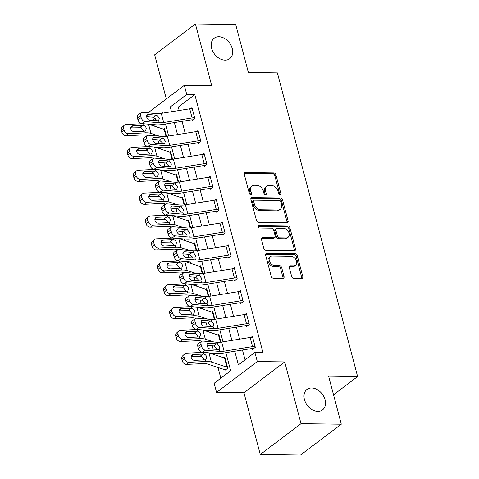 <?xml version="1.0" encoding="UTF-8"?>
<svg xmlns="http://www.w3.org/2000/svg" width="479" height="479" viewBox="0 0 479 479"><rect width="100%" height="100%" fill="white"/><g stroke="black" fill="none" stroke-linecap="round" stroke-linejoin="round"><path stroke-width="0.72" d="M280.161 195.061A1.383 1.006 52.9 0 0 280.664 194.905A1.383 1.006 52.9 0 0 280.939 193.815L275.898 174.739A1.976 1.431 52.9 0 0 273.838 172.925L245.368 172.542A1.976 1.431 52.9 0 0 244.655 172.769A1.976 1.431 52.9 0 0 244.266 174.32L249.302 193.396A1.383 1.006 52.9 0 0 250.745 194.666A1.383 1.006 52.9 0 0 251.247 194.51A1.383 1.006 52.9 0 0 251.517 193.426L250.864 190.959A6.317 4.586 52.9 0 1 252.116 185.99A6.317 4.586 52.9 0 1 254.409 185.277L256.78 185.307A6.317 4.586 52.9 0 1 263.36 191.121L264.013 193.594A1.383 1.006 52.9 0 0 265.45 194.863A1.383 1.006 52.9 0 0 265.953 194.708A1.383 1.006 52.9 0 0 266.228 193.624L265.576 191.151A6.317 4.586 52.9 0 1 266.821 186.187A6.317 4.586 52.9 0 1 269.12 185.475L271.491 185.505A6.317 4.586 52.9 0 1 278.071 191.319L278.724 193.785A1.383 1.006 52.9 0 0 280.161 195.061M279.886 195.019A1.383 1.006 52.9 0 0 279.838 194.654L274.796 175.571A1.976 1.431 52.9 0 0 272.737 173.757L244.272 173.38A1.976 1.431 52.9 0 0 244.248 173.38L245.368 172.542M250.463 194.63A1.383 1.006 52.9 0 0 250.415 194.258L249.763 191.792L250.864 190.959M265.174 194.821A1.383 1.006 52.9 0 0 265.127 194.456L264.474 191.989L265.576 191.151M311.655 387.972A12.867 9.352 52.9 0 0 306.979 389.421A12.867 9.352 52.9 0 0 305.566 402.528A12.867 9.352 52.9 0 0 317.84 411.383A12.867 9.352 52.9 0 0 322.523 409.934A12.867 9.352 52.9 0 0 323.936 396.828A12.867 9.352 52.9 0 0 311.655 387.972M218.861 36.745A12.867 9.352 52.9 0 0 214.185 38.2A12.867 9.352 52.9 0 0 212.766 51.301A12.867 9.352 52.9 0 0 225.046 60.162A12.867 9.352 52.9 0 0 229.722 58.713A12.867 9.352 52.9 0 0 231.135 45.607A12.867 9.352 52.9 0 0 218.861 36.745M291.717 276.67A1.976 1.431 52.9 0 0 293.771 278.485L301.758 278.592A1.976 1.431 52.9 0 0 302.477 278.371A1.976 1.431 52.9 0 0 302.866 276.814L297.267 255.63A1.976 1.431 52.9 0 0 295.214 253.81L266.743 253.433A1.976 1.431 52.9 0 0 266.025 253.654A1.976 1.431 52.9 0 0 265.635 255.211L271.234 276.395A1.976 1.431 52.9 0 0 273.287 278.215L282.939 278.341A1.976 1.431 52.9 0 0 283.658 278.119A1.976 1.431 52.9 0 0 284.047 276.569L281.652 267.498A1.976 1.431 52.9 0 0 279.592 265.683L274.808 265.617A5.281 3.838 52.9 0 1 269.773 261.983A5.281 3.838 52.9 0 1 270.354 256.606A5.281 3.838 52.9 0 1 272.27 256.014L291.01 256.259A5.281 3.838 52.9 0 1 296.052 259.893A5.281 3.838 52.9 0 1 295.471 265.27A5.281 3.838 52.9 0 1 293.549 265.869L290.43 265.827A1.976 1.431 52.9 0 0 289.711 266.049A1.976 1.431 52.9 0 0 289.322 267.599L291.717 276.67M341.293 424.184L300.555 455.05L260.271 454.517L301.01 423.652L341.293 424.184L328.606 376.165L357.615 376.548L277.383 72.892L248.379 72.503L235.692 24.483L195.408 23.95L211.718 85.687L184.325 85.322L186.744 94.471L194.797 94.579L262.947 352.508L254.888 352.4L257.307 361.549L216.562 392.415L214.149 383.266L230.662 370.752L225.89 352.676M301.01 423.652L284.7 361.908L257.307 361.549M287.005 222.747A1.976 1.431 52.9 0 0 287.723 222.525A1.976 1.431 52.9 0 0 288.113 220.975L282.514 199.785A1.976 1.431 52.9 0 0 280.46 197.971L251.99 197.593A1.976 1.431 52.9 0 0 251.271 197.815A1.976 1.431 52.9 0 0 250.882 199.366L256.481 220.556A1.976 1.431 52.9 0 0 258.534 222.37L287.005 222.747A1.976 1.431 52.9 0 0 287.011 221.807L281.413 200.623A1.976 1.431 52.9 0 0 279.359 198.803L250.888 198.426A1.976 1.431 52.9 0 0 250.87 198.426L251.99 197.593M289.891 227.711L295.489 248.894A1.976 1.431 52.9 0 1 295.1 250.445A1.976 1.431 52.9 0 1 294.381 250.673L265.911 250.289A1.976 1.431 52.9 0 1 263.857 248.475L261.462 239.41A1.976 1.431 52.9 0 1 261.851 237.853A1.976 1.431 52.9 0 1 262.57 237.632L274.114 237.788A1.976 1.431 52.9 0 0 274.832 237.566A1.976 1.431 52.9 0 0 275.221 236.009L273.635 229.998A1.976 1.431 52.9 0 0 271.575 228.178L259.558 228.022A1.383 1.006 52.9 0 1 258.235 227.07A1.383 1.006 52.9 0 1 258.391 225.663A1.383 1.006 52.9 0 1 258.894 225.507L287.837 225.89A1.976 1.431 52.9 0 1 289.891 227.711L288.789 228.543L294.387 249.733L295.489 248.894M195.408 23.95L154.663 54.816L166.327 98.961M194.797 94.579L178.284 107.092L179.182 110.493M182.05 121.355L185.223 133.36M188.091 144.221L191.265 156.226M194.133 167.087L197.306 179.092M200.174 189.953L203.347 201.958M206.215 212.82L209.389 224.825M212.257 235.686L215.43 247.691M218.298 258.552L221.472 270.557M224.34 281.418L227.513 293.423M230.381 304.285L233.554 316.29M236.422 327.151L239.596 339.156M242.464 350.017L245.062 359.849M141.419 112.667A4.024 2.599 57.5 0 0 140.658 115.804L137.419 117.87A4.024 2.599 -122.5 0 1 138.18 114.726L141.419 112.667A4.024 2.599 57.5 0 1 142.61 112.397L156.711 113.613A10.053 3.401 -14.8 0 0 161.273 113.367L189.708 108.805A7.035 2.383 165.2 0 1 192.229 108.601L194.642 117.75A7.035 2.383 165.2 0 0 192.127 117.954L163.686 122.516A10.053 3.401 -14.8 0 1 159.124 122.762L145.029 121.546L141.79 123.606L155.891 124.821A15.083 5.101 -14.8 0 0 162.734 124.456L191.169 119.894A2.012 0.683 165.2 0 1 191.887 119.834L192.133 120.75L194.887 118.66L191.983 107.685L190.678 108.679M147.46 135.533A4.024 2.599 57.5 0 0 146.7 138.671L143.46 140.736A4.024 2.599 -122.5 0 1 144.221 137.593L147.46 135.533A4.024 2.599 57.5 0 1 148.652 135.264L162.752 136.479A10.053 3.401 -14.8 0 0 167.315 136.234L195.749 131.671A7.035 2.383 165.2 0 1 198.27 131.468L200.683 140.616A7.035 2.383 165.2 0 0 198.168 140.82L169.728 145.382A10.053 3.401 -14.8 0 1 165.165 145.628L151.071 144.413L147.831 146.472L161.932 147.688A15.083 5.101 -14.8 0 0 168.776 147.322L197.21 142.76A2.012 0.683 165.2 0 1 197.935 142.7L198.174 143.616L200.929 141.527L198.025 130.551L196.719 131.545M153.502 158.399A4.024 2.599 57.5 0 0 152.741 161.537L149.502 163.602A4.024 2.599 -122.5 0 1 150.262 160.459L153.502 158.399A4.024 2.599 57.5 0 1 154.693 158.13L168.794 159.345A10.053 3.401 -14.8 0 0 173.356 159.1L201.791 154.537A7.035 2.383 165.2 0 1 204.311 154.334L206.724 163.483A7.035 2.383 165.2 0 0 204.21 163.686L175.769 168.249A10.053 3.401 -14.8 0 1 171.207 168.494L157.112 167.279L153.873 169.338L167.973 170.554A15.083 5.101 -14.8 0 0 174.817 170.189L203.252 165.626A2.012 0.683 165.2 0 1 203.976 165.566L204.216 166.482L206.97 164.393L204.066 153.418L202.761 154.412M159.543 181.266A4.024 2.599 57.5 0 0 158.783 184.403L155.543 186.469A4.024 2.599 -122.5 0 1 156.304 183.325L159.543 181.266A4.024 2.599 57.5 0 1 160.734 180.996L174.835 182.212A10.053 3.401 -14.8 0 0 179.397 181.966L207.832 177.404A7.035 2.383 165.2 0 1 210.353 177.2L212.766 186.349A7.035 2.383 165.2 0 0 210.251 186.553L181.81 191.115A10.053 3.401 -14.8 0 1 177.248 191.361L163.153 190.145L159.914 192.205L174.015 193.42A15.083 5.101 -14.8 0 0 180.858 193.055L209.293 188.492A2.012 0.683 165.2 0 1 210.018 188.433L210.257 189.349L213.011 187.259L210.107 176.284L208.802 177.278M165.584 204.132A4.024 2.599 57.5 0 0 164.824 207.269L161.585 209.335A4.024 2.599 -122.5 0 1 162.345 206.192L165.584 204.132A4.024 2.599 57.5 0 1 166.776 203.862L180.876 205.078A10.053 3.401 -14.8 0 0 185.439 204.832L213.874 200.27A7.035 2.383 165.2 0 1 216.394 200.066L218.807 209.215A7.035 2.383 165.2 0 0 216.292 209.419L187.858 213.981A10.053 3.401 -14.8 0 1 183.289 214.227L169.195 213.011L165.956 215.071L180.056 216.286A15.083 5.101 -14.8 0 0 186.9 215.921L215.334 211.359A2.012 0.683 165.2 0 1 216.059 211.299L216.298 212.215L219.053 210.125L216.149 199.15L214.843 200.144M171.626 226.998A4.024 2.599 57.5 0 0 170.865 230.136L167.626 232.201A4.024 2.599 -122.5 0 1 168.386 229.058L171.626 226.998A4.024 2.599 57.5 0 1 172.817 226.729L186.918 227.944A10.053 3.401 -14.8 0 0 191.48 227.699L219.915 223.136A7.035 2.383 165.2 0 1 222.436 222.933L224.849 232.076A7.035 2.383 165.2 0 0 222.334 232.285L193.899 236.848A10.053 3.401 -14.8 0 1 189.331 237.093L175.236 235.878L171.997 237.937L186.097 239.153A15.083 5.101 -14.8 0 0 192.941 238.787L221.376 234.225A2.012 0.683 165.2 0 1 222.1 234.165L222.34 235.081L225.094 232.992L222.19 222.017L220.885 223.01M177.667 249.864A4.024 2.599 57.5 0 0 176.907 253.002L173.667 255.067A4.024 2.599 -122.5 0 1 174.428 251.924L177.667 249.864A4.024 2.599 57.5 0 1 178.859 249.595L192.959 250.81A10.053 3.401 -14.8 0 0 197.522 250.565L225.956 246.002A7.035 2.383 165.2 0 1 228.477 245.799L230.89 254.942A7.035 2.383 165.2 0 0 228.375 255.151L199.941 259.714A10.053 3.401 -14.8 0 1 195.372 259.959L181.278 258.744L178.038 260.804L192.139 262.019A15.083 5.101 -14.8 0 0 198.983 261.654L227.417 257.091A2.012 0.683 165.2 0 1 228.142 257.031L228.381 257.947L231.135 255.858L228.232 244.883L226.926 245.877M183.708 272.731A4.024 2.599 57.5 0 0 182.948 275.868L179.709 277.934A4.024 2.599 -122.5 0 1 180.469 274.79L183.708 272.731A4.024 2.599 57.5 0 1 184.9 272.461L199.001 273.677A10.053 3.401 -14.8 0 0 203.563 273.431L231.998 268.869A7.035 2.383 165.2 0 1 234.518 268.665L236.931 277.808A7.035 2.383 165.2 0 0 234.417 278.018L205.982 282.58A10.053 3.401 -14.8 0 1 201.414 282.826L187.319 281.61L184.086 283.67L198.18 284.885A15.083 5.101 -14.8 0 0 205.024 284.52L233.459 279.952A2.012 0.683 165.2 0 1 234.183 279.898L234.423 280.814L237.177 278.724L234.273 267.749L232.968 268.737M189.75 295.597A4.024 2.599 57.5 0 0 188.989 298.734L185.75 300.8A4.024 2.599 -122.5 0 1 186.511 297.657L189.75 295.597A4.024 2.599 57.5 0 1 190.941 295.327L205.042 296.543A10.053 3.401 -14.8 0 0 209.604 296.297L238.039 291.735A7.035 2.383 165.2 0 1 240.56 291.531L242.973 300.674A7.035 2.383 165.2 0 0 240.458 300.878L212.023 305.446A10.053 3.401 -14.8 0 1 207.461 305.692L193.36 304.476L190.127 306.536L204.222 307.752A15.083 5.101 -14.8 0 0 211.065 307.386L239.5 302.818A2.012 0.683 165.2 0 1 240.224 302.764L240.464 303.674L243.218 301.59L240.314 290.615L239.009 291.603M195.791 318.463A4.024 2.599 57.5 0 0 195.031 321.601L191.792 323.666A4.024 2.599 -122.5 0 1 192.552 320.523L195.791 318.463A4.024 2.599 57.5 0 1 196.983 318.194L211.083 319.409A10.053 3.401 -14.8 0 0 215.646 319.164L244.08 314.601A7.035 2.383 165.2 0 1 246.601 314.398L249.014 323.541A7.035 2.383 165.2 0 0 246.499 323.744L218.065 328.313A10.053 3.401 -14.8 0 1 213.502 328.552L199.402 327.343L196.168 329.402L210.263 330.618A15.083 5.101 -14.8 0 0 217.107 330.253L245.547 325.684A2.012 0.683 165.2 0 1 246.266 325.63L246.505 326.54L249.26 324.457L246.356 313.482L245.05 314.469M201.833 341.329A4.024 2.599 57.5 0 0 201.072 344.467L197.833 346.533A4.024 2.599 -122.5 0 1 198.593 343.389L201.833 341.329A4.024 2.599 57.5 0 1 203.024 341.06L217.125 342.275A10.053 3.401 -14.8 0 0 221.687 342.03L250.122 337.467A7.035 2.383 165.2 0 1 252.643 337.264L255.056 346.407A7.035 2.383 165.2 0 0 252.541 346.61L224.106 351.179A10.053 3.401 -14.8 0 1 219.544 351.418L205.443 350.209L202.21 352.269L216.304 353.484A15.083 5.101 -14.8 0 0 223.148 353.113L251.589 348.55A2.012 0.683 165.2 0 1 252.307 348.496L252.547 349.407L255.301 347.323L252.397 336.348L251.092 337.336M154.98 124.744L154.058 125.444L154.232 126.109M157.902 140.012L158.818 143.472M159.884 147.514L160.273 148.975M163.944 162.878L164.86 166.339M165.926 170.38L166.315 171.841M169.985 185.744L170.901 189.205M171.967 193.247L172.356 194.708M176.027 208.61L176.943 212.071M178.008 216.113L178.398 217.574M182.068 231.477L182.984 234.938M184.05 238.979L184.439 240.44M188.109 254.343L189.025 257.804M190.091 261.845L190.48 263.306M194.157 277.209L195.067 280.67M196.133 284.712L196.522 286.173M200.198 300.076L201.108 303.53M202.174 307.578L202.563 309.039M206.239 322.942L207.15 326.397M208.215 330.444L208.605 331.905M212.281 345.808L213.191 349.263M214.263 353.304L214.646 354.771M218.005 367.483L220.837 378.2M163.59 129.198L164.459 128.54L166.518 136.347L164.698 129.456A2.012 0.683 -14.8 0 1 164.153 129.384L148.538 124.235A15.083 5.101 165.2 0 0 148.34 124.175M169.632 152.065L170.5 151.406L172.56 159.214L170.74 152.322A2.012 0.683 -14.8 0 1 170.195 152.25L154.579 147.101A15.083 5.101 165.2 0 0 154.382 147.041M175.673 174.931L176.541 174.272L178.601 182.08L176.781 175.188A2.012 0.683 -14.8 0 1 176.236 175.116L160.621 169.967A15.083 5.101 165.2 0 0 160.423 169.907M181.715 197.797L182.583 197.138L184.643 204.946L182.822 198.055A2.012 0.683 -14.8 0 1 182.277 197.983L166.662 192.833A15.083 5.101 165.2 0 0 166.464 192.774M187.756 220.663L188.624 220.005L190.684 227.812L188.864 220.921A2.012 0.683 -14.8 0 1 188.319 220.849L172.703 215.7A15.083 5.101 165.2 0 0 172.506 215.64M193.797 243.53L194.666 242.871L196.725 250.679L194.905 243.787A2.012 0.683 -14.8 0 1 194.36 243.715L178.745 238.566A15.083 5.101 165.2 0 0 178.547 238.5M199.839 266.396L200.707 265.737L202.767 273.545L200.946 266.653A2.012 0.683 -14.8 0 1 200.402 266.575L184.786 261.432A15.083 5.101 165.2 0 0 184.589 261.366M205.88 289.262L206.748 288.603L208.808 296.411L206.988 289.52A2.012 0.683 -14.8 0 1 206.443 289.442L190.828 284.298A15.083 5.101 165.2 0 0 190.63 284.233M211.922 312.122L212.79 311.47L214.849 319.277L213.029 312.386A2.012 0.683 -14.8 0 1 212.484 312.308L196.869 307.165A15.083 5.101 165.2 0 0 196.671 307.099M217.963 334.989L218.831 334.336L220.891 342.144L219.071 335.252A2.012 0.683 -14.8 0 1 218.526 335.174L202.91 330.031A15.083 5.101 165.2 0 0 202.713 329.965M226.202 369.369L224.777 369.351L225.016 370.267L227.77 368.177L224.873 357.202L224.004 357.855M333.534 394.792L357.615 376.548M284.7 361.908L243.955 392.774L260.271 454.517M243.955 392.774L216.562 392.415M154.058 125.444L152.13 125.42M234.764 351.251L238.374 364.914L254.888 352.4M186.744 94.471L170.225 106.985L171.476 111.733M174.35 122.594L177.517 134.599M180.391 145.46L183.559 157.465M186.433 168.321L189.606 180.332M192.474 191.187L195.648 203.198M198.516 214.053L201.689 226.064M204.557 236.919L207.73 248.93M210.598 259.786L213.772 271.791M216.64 282.652L219.813 294.657M222.681 305.518L225.854 317.523M228.722 328.384L231.896 340.389M147.975 112.864L184.325 85.322M162.603 113.158L162.519 112.822L161.938 113.26M155.394 118.223L152.298 120.564M223.016 341.814L219.849 329.809M216.975 318.948L213.808 306.943M210.934 296.082L207.766 284.077M204.892 273.216L201.725 261.211M198.851 250.349L195.683 238.344M192.809 227.483L189.642 215.478M186.768 204.617L183.601 192.612M180.727 181.751L177.559 169.746M174.685 158.884L171.512 146.879M168.644 136.024L165.471 124.013M178.284 107.092L170.225 106.985M266.821 186.187L265.719 187.02A6.317 4.586 52.9 0 0 264.474 191.989M252.116 185.99L251.014 186.822A6.317 4.586 52.9 0 0 249.763 191.792M280.82 201.731A1.383 1.006 52.9 0 0 279.383 200.462L254.391 200.126A1.383 1.006 52.9 0 0 253.888 200.282A1.383 1.006 52.9 0 0 253.619 201.372L254.307 203.976A6.317 4.586 52.9 0 0 260.887 209.79L277.964 210.018A6.317 4.586 52.9 0 0 280.263 209.305A6.317 4.586 52.9 0 0 281.508 204.335L280.82 201.731M253.888 200.282L252.786 201.12A1.383 1.006 52.9 0 0 252.517 202.204L253.619 201.372M280.263 209.305L279.161 210.137A6.317 4.586 52.9 0 1 276.868 210.85L259.786 210.622A6.317 4.586 52.9 0 1 253.205 204.808L252.517 202.204M294.399 250.673A1.976 1.431 52.9 0 0 294.387 249.733M274.832 237.566L273.731 238.398A1.976 1.431 52.9 0 1 273.012 238.62L261.468 238.47A1.976 1.431 52.9 0 0 261.45 238.47M258.067 226.345L286.735 226.723L287.837 225.89M286.095 237.943A5.281 3.838 52.9 0 0 288.017 237.35A5.281 3.838 52.9 0 0 288.592 231.974A5.281 3.838 52.9 0 0 283.556 228.339L276.952 228.249A1.976 1.431 52.9 0 0 276.233 228.477A1.976 1.431 52.9 0 0 275.844 230.028L277.437 236.039A1.976 1.431 52.9 0 0 279.491 237.859L286.095 237.943L284.993 238.782A5.281 3.838 52.9 0 0 286.915 238.183L288.017 237.35M276.233 228.477L275.138 229.309A1.976 1.431 52.9 0 0 274.742 230.86L275.844 230.028M284.993 238.782L278.389 238.692A1.976 1.431 52.9 0 1 276.335 236.877L274.742 230.86M288.789 228.543A1.976 1.431 52.9 0 0 286.735 226.723M295.471 265.27L294.369 266.108A5.281 3.838 52.9 0 1 292.447 266.701L289.328 266.659A1.976 1.431 52.9 0 0 289.304 266.659L290.43 265.827M270.354 256.606L269.252 257.445A5.281 3.838 52.9 0 0 268.671 262.821A5.281 3.838 52.9 0 0 273.707 266.456L274.808 265.617M282.957 278.341A1.976 1.431 52.9 0 0 282.945 277.401L280.55 268.336A1.976 1.431 52.9 0 0 278.491 266.516L273.707 266.456M301.776 278.592A1.976 1.431 52.9 0 0 301.764 277.652L296.166 256.463A1.976 1.431 52.9 0 0 294.112 254.648L265.641 254.271A1.976 1.431 52.9 0 0 265.623 254.271L266.743 253.433M142.862 123.702L126.121 124.504A4.024 3.197 47 0 0 124.342 125.223A4.024 3.197 47 0 0 123.612 128.33L121.385 130.408A4.024 3.197 -133 0 1 122.115 127.3L124.342 125.223M159.507 136.204L150.951 133.378A15.083 5.101 165.2 0 0 145.299 132.845L128.534 133.653L126.312 135.725A4.024 3.197 -133 0 1 121.87 132.234L121.385 130.408M147.514 135.497L146.843 135.276A10.053 3.401 165.2 0 0 143.071 134.922L126.312 135.725M143.329 125.396C144.808 125.749 145.778 126.701 146.251 128.258L145.562 130.827L144.85 131.15L134.354 131.707A3.215 2.563 -133 0 1 130.803 128.911A3.215 2.563 -133 0 1 131.384 126.426A3.215 2.563 -133 0 1 132.809 125.851L143.329 125.396L142.88 123.702M121.87 132.234L124.097 130.156L123.612 128.33M124.097 130.156A4.024 3.197 47 0 0 128.534 133.653M143.419 131.27L143.305 130.342L141.173 127.743L130.701 127.923M191.887 119.834L193.312 119.852M156.729 120.319L153.466 117.283L156.058 115.17L148.304 114.499L146.754 115.487M137.419 117.87L137.904 119.696L141.143 117.636A4.024 2.599 57.5 0 0 145.029 121.546M146.64 116.696L153.466 117.283M141.79 123.606A4.024 2.599 -122.5 0 1 137.904 119.696M140.658 115.804L141.143 117.636M156.058 115.17L157.232 115.583L159.285 118.235L158.603 120.792L149.849 120.355A3.215 2.078 -122.5 0 1 146.742 117.223A3.215 2.078 -122.5 0 1 147.352 114.715A3.215 2.078 -122.5 0 1 148.304 114.499M158.723 120.708L159.124 122.762M149.37 148.262C150.849 148.616 151.819 149.568 152.292 151.125L151.603 153.693L150.891 154.016L140.395 154.573A3.215 2.563 -133 0 1 136.844 151.777A3.215 2.563 -133 0 1 137.425 149.292A3.215 2.563 -133 0 1 138.85 148.718L149.37 148.262L148.921 146.568L132.162 147.37A4.024 3.197 47 0 0 130.384 148.089A4.024 3.197 47 0 0 129.653 151.196L127.426 153.274A4.024 3.197 -133 0 1 128.156 150.167L130.384 148.089M165.548 159.064L156.992 156.244A15.083 5.101 165.2 0 0 151.34 155.711L134.575 156.519L132.354 158.591A4.024 3.197 -133 0 1 127.911 155.1L127.426 153.274M153.555 158.363L152.885 158.142A10.053 3.401 165.2 0 0 149.113 157.789L132.354 158.591M127.911 155.1L130.138 153.023L129.653 151.196M130.138 153.023A4.024 3.197 47 0 0 134.575 156.519M149.46 154.136L149.346 153.208L147.221 150.61L136.743 150.789M155.412 171.129C156.89 171.482 157.86 172.434 158.333 173.991L157.645 176.559L156.932 176.883L146.436 177.434A3.215 2.563 -133 0 1 142.886 174.643A3.215 2.563 -133 0 1 143.466 172.159A3.215 2.563 -133 0 1 144.892 171.584L155.412 171.129L154.962 169.434L138.203 170.237A4.024 3.197 47 0 0 136.425 170.955A4.024 3.197 47 0 0 135.695 174.063L133.467 176.14A4.024 3.197 -133 0 1 134.198 173.027L136.425 170.955M171.59 181.93L163.034 179.11A15.083 5.101 165.2 0 0 157.381 178.577L140.616 179.386L138.395 181.457A4.024 3.197 -133 0 1 133.952 177.966L133.467 176.14M159.597 181.23L158.926 181.008A10.053 3.401 165.2 0 0 155.154 180.655L138.395 181.457M133.952 177.966L136.18 175.889L135.695 174.063M136.18 175.889A4.024 3.197 47 0 0 140.616 179.386M155.501 177.002L155.388 176.074L153.262 173.476L142.784 173.655M161.453 193.995C162.932 194.348 163.902 195.3 164.375 196.857L163.686 199.426L162.974 199.749L152.478 200.3A3.215 2.563 -133 0 1 148.927 197.51A3.215 2.563 -133 0 1 149.508 195.025A3.215 2.563 -133 0 1 150.933 194.45L161.453 193.995L161.01 192.301L144.245 193.103A4.024 3.197 47 0 0 142.467 193.821A4.024 3.197 47 0 0 141.736 196.929L139.509 199.007A4.024 3.197 -133 0 1 140.245 195.893L142.467 193.821M177.631 204.796L169.075 201.976A15.083 5.101 165.2 0 0 163.423 201.443L146.664 202.252L144.436 204.323A4.024 3.197 -133 0 1 139.994 200.833L139.509 199.007M165.638 204.096L164.968 203.874A10.053 3.401 165.2 0 0 161.195 203.521L144.436 204.323M139.994 200.833L142.221 198.755L141.736 196.929M142.221 198.755A4.024 3.197 47 0 0 146.664 202.252M161.543 199.869L161.429 198.941L159.303 196.342L148.825 196.522M197.935 142.7L199.354 142.718M162.77 143.185L159.507 140.149L162.1 138.03L154.346 137.365L152.795 138.353M143.46 140.736L143.945 142.562L147.185 140.503A4.024 2.599 57.5 0 0 151.071 144.413M152.681 139.563L159.507 140.149M147.831 146.472A4.024 2.599 -122.5 0 1 143.945 142.562M146.7 138.671L147.185 140.503M162.1 138.03L163.273 138.449L165.327 141.101L164.644 143.658L155.891 143.221A3.215 2.078 -122.5 0 1 152.783 140.09A3.215 2.078 -122.5 0 1 153.394 137.581A3.215 2.078 -122.5 0 1 154.346 137.365M164.764 143.574L165.165 145.628M203.976 165.566L205.395 165.584M168.812 166.051L165.548 163.016L168.141 160.896L160.387 160.231L158.836 161.219M149.502 163.602L149.987 165.429L153.226 163.369A4.024 2.599 57.5 0 0 157.112 167.279M158.723 162.429L165.548 163.016M153.873 169.338A4.024 2.599 -122.5 0 1 149.987 165.429M152.741 161.537L153.226 163.369M168.141 160.896L169.315 161.315L171.368 163.968L170.686 166.524L161.932 166.087A3.215 2.078 -122.5 0 1 158.824 162.956A3.215 2.078 -122.5 0 1 159.435 160.447A3.215 2.078 -122.5 0 1 160.387 160.231M170.805 166.441L171.207 168.494M210.018 188.433L211.437 188.451M174.853 188.918L171.59 185.882L174.182 183.762L166.429 183.098L164.878 184.086M155.543 186.469L156.028 188.295L159.268 186.235A4.024 2.599 57.5 0 0 163.153 190.145M164.764 185.295L171.59 185.882M159.914 192.205A4.024 2.599 -122.5 0 1 156.028 188.295M158.783 184.403L159.268 186.235M174.182 183.762L175.356 184.181L177.41 186.834L176.727 189.391L167.973 188.954A3.215 2.078 -122.5 0 1 164.866 185.822A3.215 2.078 -122.5 0 1 165.477 183.313A3.215 2.078 -122.5 0 1 166.429 183.098M176.847 189.301L177.248 191.361M167.033 215.167L150.286 215.969A4.024 3.197 47 0 0 148.508 216.688A4.024 3.197 47 0 0 147.777 219.795L145.55 221.867A4.024 3.197 -133 0 1 146.287 218.759L148.508 216.688M183.679 227.663L175.116 224.843A15.083 5.101 165.2 0 0 169.464 224.31L152.705 225.118L150.478 227.19A4.024 3.197 -133 0 1 146.035 223.699L145.55 221.867M171.68 226.962L171.009 226.741A10.053 3.401 165.2 0 0 167.237 226.387L150.478 227.19M167.494 216.861C168.973 217.209 169.943 218.167 170.416 219.723L169.728 222.292L169.015 222.615L158.519 223.166A3.215 2.563 -133 0 1 154.968 220.376A3.215 2.563 -133 0 1 155.549 217.891A3.215 2.563 -133 0 1 156.974 217.316L167.494 216.861L167.051 215.167M146.035 223.699L148.262 221.621L147.777 219.795M148.262 221.621A4.024 3.197 47 0 0 152.705 225.118M167.584 222.735L167.47 221.807L165.345 219.208L154.867 219.382M216.059 211.299L217.478 211.317M180.894 211.784L177.631 208.748L180.224 206.629L172.47 205.964L170.919 206.952M161.585 209.335L162.07 211.161L165.309 209.101A4.024 2.599 57.5 0 0 169.195 213.011M170.805 208.161L177.631 208.748M165.956 215.071A4.024 2.599 -122.5 0 1 162.07 211.161M164.824 207.269L165.309 209.101M180.224 206.629L181.397 207.048L183.451 209.7L182.768 212.257L174.015 211.82A3.215 2.078 -122.5 0 1 170.907 208.688A3.215 2.078 -122.5 0 1 171.518 206.18A3.215 2.078 -122.5 0 1 172.47 205.964M182.888 212.167L183.289 214.227M173.075 238.033L156.328 238.835A4.024 3.197 47 0 0 154.549 239.554A4.024 3.197 47 0 0 153.819 242.661L151.592 244.733A4.024 3.197 -133 0 1 152.328 241.626L154.549 239.554M189.72 250.529L181.158 247.709A15.083 5.101 165.2 0 0 175.506 247.176L158.747 247.978L156.519 250.056A4.024 3.197 -133 0 1 152.077 246.565L151.592 244.733M177.721 249.828L177.05 249.607A10.053 3.401 165.2 0 0 173.278 249.254L156.519 250.056M173.536 239.728C175.015 240.075 175.991 241.033 176.458 242.59L175.769 245.158L175.057 245.482L164.56 246.032A3.215 2.563 -133 0 1 161.01 243.242A3.215 2.563 -133 0 1 161.597 240.757A3.215 2.563 -133 0 1 163.016 240.183L173.536 239.728L173.093 238.033M152.077 246.565L154.304 244.488L153.819 242.661M154.304 244.488A4.024 3.197 47 0 0 158.747 247.978M173.626 245.601L173.512 244.667L171.386 242.075L160.908 242.248M222.1 234.165L223.519 234.183M186.942 234.65L183.673 231.614L186.265 229.495L178.511 228.83L176.961 229.818M167.626 232.201L168.111 234.027L171.35 231.968A4.024 2.599 57.5 0 0 175.236 235.878M176.847 231.028L183.673 231.614M171.997 237.937A4.024 2.599 -122.5 0 1 168.111 234.027M170.865 230.136L171.35 231.968M186.265 229.495L187.439 229.914L189.492 232.566L188.816 235.123L180.062 234.68A3.215 2.078 -122.5 0 1 176.949 231.555A3.215 2.078 -122.5 0 1 177.559 229.046A3.215 2.078 -122.5 0 1 178.511 228.83M188.93 235.033L189.331 237.093M179.116 260.899L162.369 261.702A4.024 3.197 47 0 0 160.591 262.42A4.024 3.197 47 0 0 159.86 265.528L157.633 267.599A4.024 3.197 -133 0 1 158.369 264.492L160.591 262.42M195.761 273.395L187.199 270.575A15.083 5.101 165.2 0 0 181.547 270.042L164.788 270.845L162.561 272.922A4.024 3.197 -133 0 1 158.118 269.432L157.633 267.599M183.762 272.695L183.092 272.473A10.053 3.401 165.2 0 0 179.32 272.12L162.561 272.922M179.577 262.594C181.056 262.941 182.032 263.899 182.499 265.456L181.81 268.024L181.098 268.348L170.602 268.899A3.215 2.563 -133 0 1 167.051 266.108A3.215 2.563 -133 0 1 167.638 263.624A3.215 2.563 -133 0 1 169.057 263.049L179.577 262.594L179.134 260.899M158.118 269.432L160.345 267.354L159.86 265.528M160.345 267.354A4.024 3.197 47 0 0 164.788 270.845M179.667 268.468L179.553 267.533L177.428 264.941L166.949 265.115M228.142 257.031L229.561 257.049M192.983 257.516L189.714 254.481L192.307 252.361L184.553 251.697L183.002 252.684M173.667 255.067L174.152 256.894L177.392 254.834A4.024 2.599 57.5 0 0 181.278 258.744M182.888 253.894L189.714 254.481M178.038 260.804A4.024 2.599 -122.5 0 1 174.152 256.894M176.907 253.002L177.392 254.834M192.307 252.361L193.48 252.78L195.534 255.433L194.857 257.983L186.103 257.546A3.215 2.078 -122.5 0 1 182.99 254.421A3.215 2.078 -122.5 0 1 183.601 251.912A3.215 2.078 -122.5 0 1 184.553 251.697M194.971 257.9L195.372 259.959M185.618 285.46C187.097 285.807 188.073 286.765 188.54 288.322L187.852 290.891L187.139 291.214L176.643 291.765A3.215 2.563 -133 0 1 173.093 288.975A3.215 2.563 -133 0 1 173.679 286.49A3.215 2.563 -133 0 1 175.098 285.915L185.618 285.46L185.175 283.766L168.41 284.568A4.024 3.197 47 0 0 166.632 285.286A4.024 3.197 47 0 0 165.902 288.394L163.674 290.466A4.024 3.197 -133 0 1 164.411 287.358L166.632 285.286M201.803 296.262L193.241 293.441A15.083 5.101 165.2 0 0 187.588 292.909L170.829 293.711L168.602 295.788A4.024 3.197 -133 0 1 164.159 292.298L163.674 290.466M189.804 295.561L189.133 295.339A10.053 3.401 165.2 0 0 185.361 294.986L168.602 295.788M164.159 292.298L166.387 290.22L165.902 288.394M166.387 290.22A4.024 3.197 47 0 0 170.829 293.711M185.708 291.334L185.595 290.4L183.469 287.807L172.991 287.981M234.183 279.898L235.602 279.916M199.024 280.383L195.755 277.347L198.348 275.227L190.594 274.563L189.043 275.551M179.709 277.934L180.194 279.76L183.433 277.7A4.024 2.599 57.5 0 0 187.319 281.61M188.93 276.76L195.755 277.347M184.086 283.67A4.024 2.599 -122.5 0 1 180.194 279.76M182.948 275.868L183.433 277.7M198.348 275.227L199.521 275.647L201.575 278.299L200.899 280.85L192.145 280.413A3.215 2.078 -122.5 0 1 189.031 277.287A3.215 2.078 -122.5 0 1 189.642 274.772A3.215 2.078 -122.5 0 1 190.594 274.563M201.012 280.766L201.414 282.826M191.66 308.326C193.139 308.674 194.115 309.632 194.582 311.188L193.893 313.757L193.181 314.08L182.685 314.631A3.215 2.563 -133 0 1 179.134 311.841A3.215 2.563 -133 0 1 179.721 309.356A3.215 2.563 -133 0 1 181.14 308.781L191.66 308.326L191.217 306.632L174.452 307.434A4.024 3.197 47 0 0 172.674 308.153A4.024 3.197 47 0 0 171.943 311.26L169.716 313.332A4.024 3.197 -133 0 1 170.452 310.224L172.674 308.153M207.844 319.128L199.282 316.308A15.083 5.101 165.2 0 0 193.63 315.775L176.871 316.577L174.643 318.655A4.024 3.197 -133 0 1 170.201 315.164L169.716 313.332M195.845 318.427L195.175 318.206A10.053 3.401 165.2 0 0 191.402 317.852L174.643 318.655M170.201 315.164L172.428 313.086L171.943 311.26M172.428 313.086A4.024 3.197 47 0 0 176.871 316.577M191.75 314.2L191.636 313.266L189.51 310.673L179.032 310.847M240.224 302.764L241.644 302.782M205.066 303.249L201.797 300.213L204.389 298.094L196.635 297.429L195.085 298.417M185.75 300.8L186.235 302.626L189.474 300.567A4.024 2.599 57.5 0 0 193.36 304.476M194.971 299.626L201.797 300.213M190.127 306.536A4.024 2.599 -122.5 0 1 186.235 302.626M188.989 298.734L189.474 300.567M204.389 298.094L205.563 298.513L207.617 301.159L206.94 303.716L198.186 303.279A3.215 2.078 -122.5 0 1 195.073 300.153A3.215 2.078 -122.5 0 1 195.683 297.639A3.215 2.078 -122.5 0 1 196.635 297.429M207.054 303.632L207.461 305.692M197.24 329.498L180.493 330.3A4.024 3.197 47 0 0 178.715 331.019A4.024 3.197 47 0 0 177.984 334.126L175.763 336.198A4.024 3.197 -133 0 1 176.494 333.091L178.715 331.019M213.885 341.994L205.323 339.174A15.083 5.101 165.2 0 0 199.671 338.641L182.912 339.443L180.685 341.521A4.024 3.197 -133 0 1 176.242 338.03L175.763 336.198M201.887 341.293L201.216 341.072A10.053 3.401 165.2 0 0 197.444 340.719L180.685 341.521M197.701 331.193C199.18 331.54 200.156 332.498 200.623 334.055L199.935 336.623L199.222 336.947L188.726 337.497A3.215 2.563 -133 0 1 185.175 334.707A3.215 2.563 -133 0 1 185.762 332.216A3.215 2.563 -133 0 1 187.181 331.648L197.701 331.193L197.258 329.498M176.242 338.03L178.469 335.953L177.984 334.126M178.469 335.953A4.024 3.197 47 0 0 182.912 339.443M197.791 337.066L197.677 336.132L195.552 333.54L185.074 333.713M246.266 325.63L247.685 325.648M211.107 326.115L207.838 323.08L210.431 320.96L202.677 320.295L201.126 321.283M191.792 323.666L192.277 325.492L195.516 323.433A4.024 2.599 57.5 0 0 199.402 327.343M201.012 322.493L207.838 323.08M196.168 329.402A4.024 2.599 -122.5 0 1 192.277 325.492M195.031 321.601L195.516 323.433M210.431 320.96L211.604 321.379L213.658 324.026L212.981 326.582L204.228 326.145A3.215 2.078 -122.5 0 1 201.114 323.02A3.215 2.078 -122.5 0 1 201.725 320.505A3.215 2.078 -122.5 0 1 202.677 320.295M213.095 326.498L213.502 328.552M203.282 352.364L186.535 353.167A4.024 3.197 47 0 0 184.756 353.885A4.024 3.197 47 0 0 184.026 356.993L181.804 359.064A4.024 3.197 -133 0 1 182.535 355.957L184.756 353.885M224.777 369.351A7.035 2.383 -14.8 0 1 222.873 369.087L207.257 363.938A10.053 3.401 165.2 0 0 203.485 363.585L186.726 364.387A4.024 3.197 -133 0 1 182.283 360.897L184.511 358.819A4.024 3.197 47 0 0 188.954 362.31L205.713 361.507A15.083 5.101 165.2 0 1 211.365 362.04L226.986 367.189A2.012 0.683 -14.8 0 0 227.531 367.261L225.112 358.118A2.012 0.683 -14.8 0 1 224.567 358.041L208.952 352.897A15.083 5.101 165.2 0 0 208.754 352.831M203.743 354.059C205.222 354.406 206.198 355.364 206.665 356.921L205.976 359.489L205.263 359.807L194.767 360.364A3.215 2.563 -133 0 1 191.217 357.574A3.215 2.563 -133 0 1 191.804 355.083A3.215 2.563 -133 0 1 193.223 354.514L203.743 354.059L203.3 352.364M184.511 358.819L184.026 356.993M182.283 360.897L181.804 359.064M203.832 359.933L203.719 358.999L201.593 356.406L191.115 356.58M252.307 348.496L253.726 348.514M217.149 348.981L213.879 345.946L216.472 343.826L208.718 343.162L207.167 344.15M197.833 346.533L198.318 348.359L201.557 346.299A4.024 2.599 57.5 0 0 205.443 350.209M207.054 345.359L213.879 345.946M202.21 352.269A4.024 2.599 -122.5 0 1 198.318 348.359M201.072 344.467L201.557 346.299M216.472 343.826L217.646 344.245L219.699 346.892L219.023 349.448L210.269 349.011A3.215 2.078 -122.5 0 1 207.156 345.886A3.215 2.078 -122.5 0 1 207.766 343.371A3.215 2.078 -122.5 0 1 208.718 343.162M219.137 349.365L219.544 351.418M279.838 194.654L280.939 193.815M250.415 194.258L251.517 193.426M265.127 194.456L266.228 193.624M272.737 173.757L273.838 172.925M274.796 175.571L275.898 174.739M279.359 198.803L280.46 197.971M281.413 200.623L282.514 199.785M287.011 221.807L288.113 220.975M253.205 204.808L254.307 203.976M259.786 210.622L260.887 209.79M276.868 210.85L277.964 210.018M261.468 238.47L262.57 237.632M273.012 238.62L274.114 237.788M258.103 226.106L258.894 225.507M276.335 236.877L277.437 236.039M278.389 238.692L279.491 237.859M292.447 266.701L293.549 265.869M278.491 266.516L279.592 265.683M280.55 268.336L281.652 267.498M282.945 277.401L284.047 276.569M294.112 254.648L295.214 253.81M296.166 256.463L297.267 255.63M301.764 277.652L302.866 276.814M145.299 132.845L144.85 131.15M150.951 133.378L148.538 124.235M166.009 136.407L164.153 129.384M132.809 125.851L130.713 127.803M139.802 127.486L142.79 125.372M156.711 113.613L157.232 115.583M161.273 113.367L163.686 122.516M189.708 108.805L192.127 117.954M151.34 155.711L150.891 154.016M156.992 156.244L154.579 147.101M172.051 159.273L170.195 152.25M138.85 148.718L136.755 150.669M145.844 150.352L148.831 148.239M157.381 178.577L156.932 176.883M163.034 179.11L160.621 169.967M178.092 182.14L176.236 175.116M144.892 171.584L142.796 173.536M151.885 173.218L154.873 171.105M163.423 201.443L162.974 199.749M169.075 201.976L166.662 192.833M184.134 205.006L182.277 197.983M150.933 194.45L148.837 196.402M157.926 196.085L160.914 193.971M162.752 136.479L163.273 138.449M167.315 136.234L169.728 145.382M195.749 131.671L198.168 140.82M168.794 159.345L169.315 161.315M173.356 159.1L175.769 168.249M201.791 154.537L204.21 163.686M174.835 182.212L175.356 184.181M179.397 181.966L181.81 191.115M207.832 177.404L210.251 186.553M169.464 224.31L169.015 222.615M175.116 224.843L172.703 215.7M190.175 227.872L188.319 220.849M156.974 217.316L154.879 219.268M163.968 218.951L166.955 216.837M180.876 205.078L181.397 207.048M185.439 204.832L187.858 213.981M213.874 200.27L216.292 209.419M175.506 247.176L175.057 245.482M181.158 247.709L178.745 238.566M196.216 250.739L194.36 243.715M163.016 240.183L160.92 242.134M170.009 241.817L172.997 239.704M186.918 227.944L187.439 229.914M191.48 227.699L193.899 236.848M219.915 223.136L222.334 232.285M181.547 270.042L181.098 268.348M187.199 270.575L184.786 261.432M202.258 273.605L200.402 266.575M169.057 263.049L166.961 265.001M176.05 264.683L179.038 262.57M192.959 250.81L193.48 252.78M197.522 250.565L199.941 259.714M225.956 246.002L228.375 255.151M187.588 292.909L187.139 291.214M193.241 293.441L190.828 284.298M208.299 296.471L206.443 289.442M175.098 285.915L173.003 287.867M182.092 287.544L185.08 285.436M199.001 273.677L199.521 275.647M203.563 273.431L205.982 282.58M231.998 268.869L234.417 278.018M193.63 315.775L193.181 314.08M199.282 316.308L196.869 307.165M214.341 319.337L212.484 312.308M181.14 308.781L179.044 310.727M188.133 310.41L191.121 308.302M205.042 296.543L205.563 298.513M209.604 296.297L212.023 305.446M238.039 291.735L240.458 300.878M199.671 338.641L199.222 336.947M205.323 339.174L202.91 330.031M220.382 342.204L218.526 335.174M187.181 331.648L185.086 333.594M194.175 333.276L197.162 331.169M211.083 319.409L211.604 321.379M215.646 319.164L218.065 328.313M244.08 314.601L246.499 323.744M188.954 362.31L186.726 364.387M205.713 361.507L205.263 359.807M211.365 362.04L208.952 352.897M226.986 367.189L224.567 358.041M193.223 354.514L191.127 356.46M200.216 356.142L203.21 354.035M217.125 342.275L217.646 344.245M221.687 342.03L224.106 351.179M250.122 337.467L252.541 346.61"/></g></svg>
